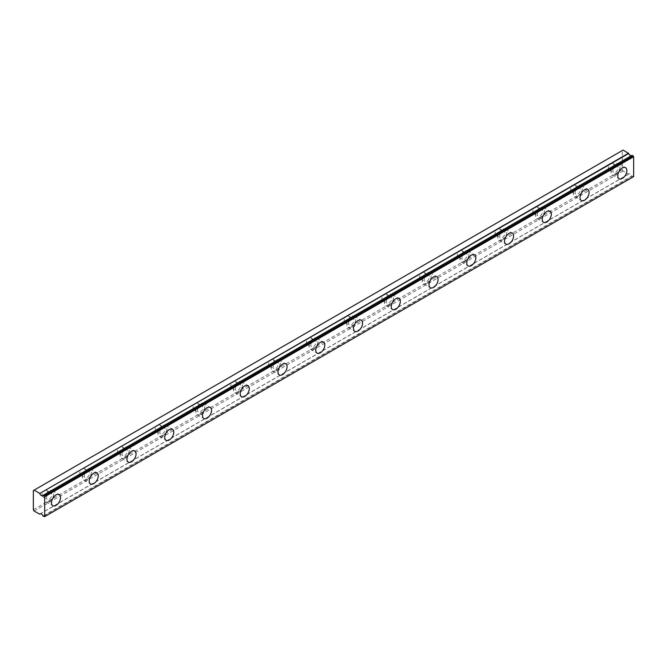 <?xml version="1.0" encoding="UTF-8"?>
<svg xmlns="http://www.w3.org/2000/svg" width="667" height="667" viewBox="0 0 667 667"><rect width="100%" height="100%" fill="white"/><g stroke="black" fill="none" stroke-linecap="round" stroke-linejoin="round"><path stroke-width="0.5" stroke-dasharray="3.33 2.5" d="M615.524 166.225A3.735 2.159 -60 0 1 617.4 166.041A3.735 2.159 -60 0 1 617.967 169.034A3.735 2.159 -60 0 1 615.524 172.328A3.735 2.159 -60 0 1 613.657 172.511A3.735 2.159 -60 0 1 613.09 169.518A3.735 2.159 -60 0 1 615.524 166.225M610.997 163.607A3.735 2.159 -60 0 1 612.865 163.423A3.735 2.159 -60 0 1 613.44 166.416A3.735 2.159 -60 0 1 610.997 169.71A3.735 2.159 -60 0 1 609.129 169.902A3.735 2.159 -60 0 1 608.554 166.9A3.735 2.159 -60 0 1 610.997 163.607M49.208 493.188A3.735 2.159 -60 0 1 51.076 493.005A3.735 2.159 -60 0 1 51.651 495.998A3.735 2.159 -60 0 1 49.208 499.291A3.735 2.159 -60 0 1 47.34 499.475A3.735 2.159 -60 0 1 46.765 496.481A3.735 2.159 -60 0 1 49.208 493.188M44.672 490.57A3.735 2.159 -60 0 1 46.548 490.387A3.735 2.159 -60 0 1 47.115 493.38A3.735 2.159 -60 0 1 44.672 496.673A3.735 2.159 -60 0 1 42.805 496.865A3.735 2.159 -60 0 1 42.238 493.863A3.735 2.159 -60 0 1 44.672 490.57M86.96 471.394A3.735 2.159 -60 0 1 88.828 471.202A3.735 2.159 -60 0 1 89.403 474.204A3.735 2.159 -60 0 1 86.96 477.497A3.735 2.159 -60 0 1 85.093 477.68A3.735 2.159 -60 0 1 84.517 474.687A3.735 2.159 -60 0 1 86.96 471.394M82.433 468.776A3.735 2.159 -60 0 1 84.3 468.593A3.735 2.159 -60 0 1 84.876 471.586A3.735 2.159 -60 0 1 82.433 474.879A3.735 2.159 -60 0 1 80.565 475.062A3.735 2.159 -60 0 1 79.99 472.069A3.735 2.159 -60 0 1 82.433 468.776M124.712 449.591A3.735 2.159 -60 0 1 126.588 449.408A3.735 2.159 -60 0 1 127.155 452.401A3.735 2.159 -60 0 1 124.712 455.694A3.735 2.159 -60 0 1 122.845 455.878A3.735 2.159 -60 0 1 122.278 452.885A3.735 2.159 -60 0 1 124.712 449.591M120.185 446.982A3.735 2.159 -60 0 1 122.053 446.79A3.735 2.159 -60 0 1 122.628 449.791A3.735 2.159 -60 0 1 120.185 453.085A3.735 2.159 -60 0 1 118.317 453.268A3.735 2.159 -60 0 1 117.742 450.275A3.735 2.159 -60 0 1 120.185 446.982M162.473 427.797A3.735 2.159 -60 0 1 164.34 427.614A3.735 2.159 -60 0 1 164.916 430.607A3.735 2.159 -60 0 1 162.473 433.9A3.735 2.159 -60 0 1 160.605 434.084A3.735 2.159 -60 0 1 160.03 431.09A3.735 2.159 -60 0 1 162.473 427.797M157.937 425.179A3.735 2.159 -60 0 1 159.813 424.996A3.735 2.159 -60 0 1 160.38 427.989A3.735 2.159 -60 0 1 157.937 431.282A3.735 2.159 -60 0 1 156.07 431.466A3.735 2.159 -60 0 1 155.503 428.472A3.735 2.159 -60 0 1 157.937 425.179M200.225 405.995A3.735 2.159 -60 0 1 202.093 405.811A3.735 2.159 -60 0 1 202.668 408.804A3.735 2.159 -60 0 1 200.225 412.098A3.735 2.159 -60 0 1 198.357 412.289A3.735 2.159 -60 0 1 197.782 409.288A3.735 2.159 -60 0 1 200.225 405.995M195.698 403.385A3.735 2.159 -60 0 1 197.565 403.202A3.735 2.159 -60 0 1 198.141 406.195A3.735 2.159 -60 0 1 195.698 409.488A3.735 2.159 -60 0 1 193.83 409.671A3.735 2.159 -60 0 1 193.255 406.678A3.735 2.159 -60 0 1 195.698 403.385M237.977 384.2A3.735 2.159 -60 0 1 239.853 384.017A3.735 2.159 -60 0 1 240.42 387.01A3.735 2.159 -60 0 1 237.977 390.303A3.735 2.159 -60 0 1 236.11 390.487A3.735 2.159 -60 0 1 235.543 387.494A3.735 2.159 -60 0 1 237.977 384.2M233.45 381.582A3.735 2.159 -60 0 1 235.318 381.399A3.735 2.159 -60 0 1 235.893 384.392A3.735 2.159 -60 0 1 233.45 387.685A3.735 2.159 -60 0 1 231.582 387.877A3.735 2.159 -60 0 1 231.007 384.876A3.735 2.159 -60 0 1 233.45 381.582M275.738 362.406A3.735 2.159 -60 0 1 277.605 362.214A3.735 2.159 -60 0 1 278.181 365.216A3.735 2.159 -60 0 1 275.738 368.509A3.735 2.159 -60 0 1 273.87 368.693A3.735 2.159 -60 0 1 273.295 365.699A3.735 2.159 -60 0 1 275.738 362.406M271.202 359.788A3.735 2.159 -60 0 1 273.07 359.605A3.735 2.159 -60 0 1 273.645 362.598A3.735 2.159 -60 0 1 271.202 365.891A3.735 2.159 -60 0 1 269.335 366.075A3.735 2.159 -60 0 1 268.759 363.081A3.735 2.159 -60 0 1 271.202 359.788M313.49 340.604A3.735 2.159 -60 0 1 315.358 340.42A3.735 2.159 -60 0 1 315.933 343.413A3.735 2.159 -60 0 1 313.49 346.707A3.735 2.159 -60 0 1 311.622 346.898A3.735 2.159 -60 0 1 311.047 343.897A3.735 2.159 -60 0 1 313.49 340.604M308.963 337.994A3.735 2.159 -60 0 1 310.83 337.802A3.735 2.159 -60 0 1 311.397 340.804A3.735 2.159 -60 0 1 308.963 344.097A3.735 2.159 -60 0 1 307.087 344.28A3.735 2.159 -60 0 1 306.52 341.287A3.735 2.159 -60 0 1 308.963 337.994M351.242 318.809A3.735 2.159 -60 0 1 353.11 318.626A3.735 2.159 -60 0 1 353.685 321.619A3.735 2.159 -60 0 1 351.242 324.912A3.735 2.159 -60 0 1 349.375 325.096A3.735 2.159 -60 0 1 348.799 322.103A3.735 2.159 -60 0 1 351.242 318.809M346.715 316.191A3.735 2.159 -60 0 1 348.583 316.008A3.735 2.159 -60 0 1 349.158 319.001A3.735 2.159 -60 0 1 346.715 322.294A3.735 2.159 -60 0 1 344.847 322.478A3.735 2.159 -60 0 1 344.272 319.485A3.735 2.159 -60 0 1 346.715 316.191M389.003 297.015A3.735 2.159 -60 0 1 390.87 296.823A3.735 2.159 -60 0 1 391.437 299.825A3.735 2.159 -60 0 1 389.003 303.118A3.735 2.159 -60 0 1 387.127 303.302A3.735 2.159 -60 0 1 386.56 300.308A3.735 2.159 -60 0 1 389.003 297.015M384.467 294.397A3.735 2.159 -60 0 1 386.335 294.214A3.735 2.159 -60 0 1 386.91 297.207A3.735 2.159 -60 0 1 384.467 300.5A3.735 2.159 -60 0 1 382.6 300.684A3.735 2.159 -60 0 1 382.024 297.69A3.735 2.159 -60 0 1 384.467 294.397M426.755 275.213A3.735 2.159 -60 0 1 428.623 275.029A3.735 2.159 -60 0 1 429.198 278.022A3.735 2.159 -60 0 1 426.755 281.316A3.735 2.159 -60 0 1 424.887 281.499A3.735 2.159 -60 0 1 424.312 278.506A3.735 2.159 -60 0 1 426.755 275.213M422.228 272.595A3.735 2.159 -60 0 1 424.095 272.411A3.735 2.159 -60 0 1 424.662 275.404A3.735 2.159 -60 0 1 422.228 278.698A3.735 2.159 -60 0 1 420.352 278.889A3.735 2.159 -60 0 1 419.785 275.888A3.735 2.159 -60 0 1 422.228 272.595M464.507 253.418A3.735 2.159 -60 0 1 466.375 253.235A3.735 2.159 -60 0 1 466.95 256.228A3.735 2.159 -60 0 1 464.507 259.521A3.735 2.159 -60 0 1 462.64 259.705A3.735 2.159 -60 0 1 462.064 256.712A3.735 2.159 -60 0 1 464.507 253.418M459.98 250.8A3.735 2.159 -60 0 1 461.847 250.617A3.735 2.159 -60 0 1 462.423 253.61A3.735 2.159 -60 0 1 459.98 256.903A3.735 2.159 -60 0 1 458.112 257.087A3.735 2.159 -60 0 1 457.537 254.094A3.735 2.159 -60 0 1 459.98 250.8M502.268 231.616A3.735 2.159 -60 0 1 504.135 231.432A3.735 2.159 -60 0 1 504.702 234.425A3.735 2.159 -60 0 1 502.268 237.719A3.735 2.159 -60 0 1 500.392 237.911A3.735 2.159 -60 0 1 499.825 234.909A3.735 2.159 -60 0 1 502.268 231.616M497.732 229.006A3.735 2.159 -60 0 1 499.6 228.814A3.735 2.159 -60 0 1 500.175 231.816A3.735 2.159 -60 0 1 497.732 235.109A3.735 2.159 -60 0 1 495.864 235.293A3.735 2.159 -60 0 1 495.289 232.299A3.735 2.159 -60 0 1 497.732 229.006M540.02 209.822A3.735 2.159 -60 0 1 541.887 209.638A3.735 2.159 -60 0 1 542.463 212.631A3.735 2.159 -60 0 1 540.02 215.925A3.735 2.159 -60 0 1 538.152 216.108A3.735 2.159 -60 0 1 537.577 213.115A3.735 2.159 -60 0 1 540.02 209.822M535.484 207.204A3.735 2.159 -60 0 1 537.36 207.02A3.735 2.159 -60 0 1 537.927 210.013A3.735 2.159 -60 0 1 535.484 213.307A3.735 2.159 -60 0 1 533.617 213.49A3.735 2.159 -60 0 1 533.05 210.497A3.735 2.159 -60 0 1 535.484 207.204M577.772 188.027A3.735 2.159 -60 0 1 579.64 187.836A3.735 2.159 -60 0 1 580.215 190.837A3.735 2.159 -60 0 1 577.772 194.13A3.735 2.159 -60 0 1 575.904 194.314A3.735 2.159 -60 0 1 575.329 191.321A3.735 2.159 -60 0 1 577.772 188.027M573.245 185.409A3.735 2.159 -60 0 1 575.112 185.226A3.735 2.159 -60 0 1 575.688 188.219A3.735 2.159 -60 0 1 573.245 191.512A3.735 2.159 -60 0 1 571.377 191.696A3.735 2.159 -60 0 1 570.802 188.703A3.735 2.159 -60 0 1 573.245 185.409M631.966 155.353A2.668 1.542 60 0 1 631.666 155.636A2.668 1.542 60 0 1 631.249 155.753M615.524 174.512A6.403 3.702 120 0 0 619.71 168.859A6.403 3.702 120 0 0 618.734 163.732A6.403 3.702 120 0 0 615.524 164.049A6.403 3.702 120 0 0 611.339 169.693A6.403 3.702 120 0 0 612.323 174.829A6.403 3.702 120 0 0 615.524 174.512M49.208 501.476A6.403 3.702 120 0 0 53.393 495.823A6.403 3.702 120 0 0 52.41 490.695A6.403 3.702 120 0 0 49.208 491.012A6.403 3.702 120 0 0 45.023 496.657A6.403 3.702 120 0 0 46.006 501.792A6.403 3.702 120 0 0 49.208 501.476M86.96 479.673A6.403 3.702 120 0 0 91.146 474.029A6.403 3.702 120 0 0 90.162 468.893A6.403 3.702 120 0 0 86.96 469.209A6.403 3.702 120 0 0 82.775 474.854A6.403 3.702 120 0 0 83.759 479.99A6.403 3.702 120 0 0 86.96 479.673M124.712 457.879A6.403 3.702 120 0 0 128.906 452.234A6.403 3.702 120 0 0 127.922 447.098A6.403 3.702 120 0 0 124.712 447.415A6.403 3.702 120 0 0 120.527 453.06A6.403 3.702 120 0 0 121.511 458.196A6.403 3.702 120 0 0 124.712 457.879M162.473 436.076A6.403 3.702 120 0 0 166.658 430.432A6.403 3.702 120 0 0 165.674 425.296A6.403 3.702 120 0 0 162.473 425.613A6.403 3.702 120 0 0 158.287 431.266A6.403 3.702 120 0 0 159.271 436.393A6.403 3.702 120 0 0 162.473 436.076M200.225 414.282A6.403 3.702 120 0 0 204.41 408.638A6.403 3.702 120 0 0 203.427 403.502A6.403 3.702 120 0 0 200.225 403.818A6.403 3.702 120 0 0 196.04 409.463A6.403 3.702 120 0 0 197.023 414.599A6.403 3.702 120 0 0 200.225 414.282M237.977 392.488A6.403 3.702 120 0 0 242.163 386.835A6.403 3.702 120 0 0 241.187 381.707A6.403 3.702 120 0 0 237.977 382.024A6.403 3.702 120 0 0 233.792 387.669A6.403 3.702 120 0 0 234.776 392.805A6.403 3.702 120 0 0 237.977 392.488M275.738 370.685A6.403 3.702 120 0 0 279.923 365.041A6.403 3.702 120 0 0 278.939 359.905A6.403 3.702 120 0 0 275.738 360.222A6.403 3.702 120 0 0 271.552 365.866A6.403 3.702 120 0 0 272.528 371.002A6.403 3.702 120 0 0 275.738 370.685M313.49 348.891A6.403 3.702 120 0 0 317.675 343.247A6.403 3.702 120 0 0 316.692 338.111A6.403 3.702 120 0 0 313.49 338.427A6.403 3.702 120 0 0 309.305 344.072A6.403 3.702 120 0 0 310.288 349.208A6.403 3.702 120 0 0 313.49 348.891M351.242 327.088A6.403 3.702 120 0 0 355.428 321.444A6.403 3.702 120 0 0 354.452 316.308A6.403 3.702 120 0 0 351.242 316.625A6.403 3.702 120 0 0 347.057 322.278A6.403 3.702 120 0 0 348.041 327.405A6.403 3.702 120 0 0 351.242 327.088M389.003 305.294A6.403 3.702 120 0 0 393.188 299.65A6.403 3.702 120 0 0 392.204 294.514A6.403 3.702 120 0 0 389.003 294.831A6.403 3.702 120 0 0 384.817 300.475A6.403 3.702 120 0 0 385.793 305.611A6.403 3.702 120 0 0 389.003 305.294M426.755 283.5A6.403 3.702 120 0 0 430.94 277.847A6.403 3.702 120 0 0 429.957 272.72A6.403 3.702 120 0 0 426.755 273.036A6.403 3.702 120 0 0 422.57 278.681A6.403 3.702 120 0 0 423.553 283.817A6.403 3.702 120 0 0 426.755 283.5M464.507 261.697A6.403 3.702 120 0 0 468.693 256.053A6.403 3.702 120 0 0 467.709 250.917A6.403 3.702 120 0 0 464.507 251.234A6.403 3.702 120 0 0 460.322 256.878A6.403 3.702 120 0 0 461.306 262.014A6.403 3.702 120 0 0 464.507 261.697M502.268 239.903A6.403 3.702 120 0 0 506.453 234.259A6.403 3.702 120 0 0 505.469 229.123A6.403 3.702 120 0 0 502.268 229.44A6.403 3.702 120 0 0 498.074 235.084A6.403 3.702 120 0 0 499.058 240.22A6.403 3.702 120 0 0 502.268 239.903M540.02 218.101A6.403 3.702 120 0 0 544.205 212.456A6.403 3.702 120 0 0 543.221 207.32A6.403 3.702 120 0 0 540.02 207.637A6.403 3.702 120 0 0 535.834 213.29A6.403 3.702 120 0 0 536.818 218.417A6.403 3.702 120 0 0 540.02 218.101M577.772 196.306A6.403 3.702 120 0 0 581.957 190.662A6.403 3.702 120 0 0 580.974 185.526A6.403 3.702 120 0 0 577.772 185.843A6.403 3.702 120 0 0 573.587 191.487A6.403 3.702 120 0 0 574.57 196.623A6.403 3.702 120 0 0 577.772 196.306M33.35 509.755L622.328 169.71L622.328 150.534L33.35 490.57M633.65 176.605L632.158 176.263L43.188 516.308M622.328 169.71L623.078 171.019L628.689 174.129A2.668 1.542 60 0 1 628.989 173.854A2.668 1.542 60 0 1 631.966 176.021L632.158 176.263M623.078 150.092L622.328 150.534M34.109 511.064L623.078 171.019M633.2 176.863L44.222 516.908M628.689 174.129L40.412 513.773M42.988 516.058L631.966 176.021M39.52 514.19L628.497 174.154M612.865 163.423L617.4 166.041M46.548 490.387L51.076 493.005M84.3 468.593L88.828 471.202M122.053 446.79L126.588 449.408M159.813 424.996L164.34 427.614M197.565 403.202L202.093 405.811M235.318 381.399L239.853 384.017M273.07 359.605L277.605 362.214M310.83 337.802L315.358 340.42M348.583 316.008L353.11 318.626M386.335 294.214L390.87 296.823M424.095 272.411L428.623 275.029M461.847 250.617L466.375 253.235M499.6 228.814L504.135 231.432M537.36 207.02L541.887 209.638M575.112 185.226L579.64 187.836M631.666 155.636L42.688 495.673M618.734 163.732L625.529 167.65M52.41 490.695L59.205 494.614M90.162 468.893L96.965 472.82M127.922 447.098L134.717 451.017M165.674 425.296L172.47 429.223M203.427 403.502L210.222 407.429M241.187 381.707L247.982 385.626M278.939 359.905L285.734 363.832M316.692 338.111L323.487 342.029M354.452 316.308L361.247 320.235M392.204 294.514L398.999 298.441M429.957 272.72L436.752 276.638M467.709 250.917L474.512 254.844M505.469 229.123L512.264 233.041M543.221 207.32L550.017 211.247M580.974 185.526L587.769 189.453M609.129 169.902L613.657 172.511M42.805 496.865L47.34 499.475M80.565 475.062L85.093 477.68M118.317 453.268L122.845 455.878M156.07 431.466L160.605 434.084M193.83 409.671L198.357 412.289M231.582 387.877L236.11 390.487M269.335 366.075L273.87 368.693M307.087 344.28L311.622 346.898M344.847 322.478L349.375 325.096M382.6 300.684L387.127 303.302M420.352 278.889L424.887 281.499M458.112 257.087L462.64 259.705M495.864 235.293L500.392 237.911M533.617 213.49L538.152 216.108M571.377 191.696L575.904 194.314M628.989 173.854L40.02 513.898M612.323 174.829L619.118 178.748M46.006 501.792L52.801 505.711M83.759 479.99L90.554 483.917M121.511 458.196L128.306 462.114M159.271 436.393L166.066 440.32M197.023 414.599L203.819 418.526M234.776 392.805L241.571 396.723M272.528 371.002L279.331 374.929M310.288 349.208L317.083 353.126M348.041 327.405L354.836 331.332M385.793 305.611L392.588 309.538M423.553 283.817L430.348 287.735M461.306 262.014L468.101 265.941M499.058 240.22L505.853 244.139M536.818 218.417L543.613 222.344M574.57 196.623L581.366 200.55M628.656 174.162L40.437 513.773"/><path stroke-width="1" d="M631.999 155.319L42.988 495.398A2.668 1.542 60 0 1 42.688 495.673A2.668 1.542 60 0 1 41.354 495.539A2.668 1.542 60 0 1 39.72 493.505L628.689 153.468L623.078 150.092L33.35 490.57L33.35 509.755L34.109 511.064L39.72 514.174A2.668 1.542 60 0 1 40.02 513.898A2.668 1.542 60 0 1 42.988 516.058L44.672 516.642L44.672 496.765L43.188 495.381L632.158 155.336L43.072 495.348M631.249 155.753A2.668 1.542 60 0 1 630.332 155.503A2.668 1.542 60 0 1 628.689 153.468M622.328 178.431A6.403 3.702 120 0 0 626.513 172.786A6.403 3.702 120 0 0 625.529 167.65A6.403 3.702 120 0 0 622.328 167.967A6.403 3.702 120 0 0 618.134 173.612A6.403 3.702 120 0 0 619.118 178.748A6.403 3.702 120 0 0 622.328 178.431M56.003 505.394A6.403 3.702 120 0 0 60.188 499.75A6.403 3.702 120 0 0 59.205 494.614A6.403 3.702 120 0 0 56.003 494.931A6.403 3.702 120 0 0 51.818 500.575A6.403 3.702 120 0 0 52.801 505.711A6.403 3.702 120 0 0 56.003 505.394M93.755 483.6A6.403 3.702 120 0 0 97.941 477.956A6.403 3.702 120 0 0 96.965 472.82A6.403 3.702 120 0 0 93.755 473.136A6.403 3.702 120 0 0 89.57 478.781A6.403 3.702 120 0 0 90.554 483.917A6.403 3.702 120 0 0 93.755 483.6M131.516 461.797A6.403 3.702 120 0 0 135.701 456.153A6.403 3.702 120 0 0 134.717 451.017A6.403 3.702 120 0 0 131.516 451.334A6.403 3.702 120 0 0 127.33 456.987A6.403 3.702 120 0 0 128.306 462.114A6.403 3.702 120 0 0 131.516 461.797M169.268 440.003A6.403 3.702 120 0 0 173.453 434.359A6.403 3.702 120 0 0 172.47 429.223A6.403 3.702 120 0 0 169.268 429.54A6.403 3.702 120 0 0 165.083 435.184A6.403 3.702 120 0 0 166.066 440.32A6.403 3.702 120 0 0 169.268 440.003M207.02 418.209A6.403 3.702 120 0 0 211.206 412.556A6.403 3.702 120 0 0 210.222 407.429A6.403 3.702 120 0 0 207.02 407.745A6.403 3.702 120 0 0 202.835 413.39A6.403 3.702 120 0 0 203.819 418.526A6.403 3.702 120 0 0 207.02 418.209M244.772 396.406A6.403 3.702 120 0 0 248.966 390.762A6.403 3.702 120 0 0 247.982 385.626A6.403 3.702 120 0 0 244.772 385.943A6.403 3.702 120 0 0 240.587 391.587A6.403 3.702 120 0 0 241.571 396.723A6.403 3.702 120 0 0 244.772 396.406M282.533 374.612A6.403 3.702 120 0 0 286.718 368.968A6.403 3.702 120 0 0 285.734 363.832A6.403 3.702 120 0 0 282.533 364.149A6.403 3.702 120 0 0 278.347 369.793A6.403 3.702 120 0 0 279.331 374.929A6.403 3.702 120 0 0 282.533 374.612M320.285 352.81A6.403 3.702 120 0 0 324.47 347.165A6.403 3.702 120 0 0 323.487 342.029A6.403 3.702 120 0 0 320.285 342.346A6.403 3.702 120 0 0 316.1 347.999A6.403 3.702 120 0 0 317.083 353.126A6.403 3.702 120 0 0 320.285 352.81M358.037 331.015A6.403 3.702 120 0 0 362.223 325.371A6.403 3.702 120 0 0 361.247 320.235A6.403 3.702 120 0 0 358.037 320.552A6.403 3.702 120 0 0 353.852 326.196A6.403 3.702 120 0 0 354.836 331.332A6.403 3.702 120 0 0 358.037 331.015M395.798 309.221A6.403 3.702 120 0 0 399.983 303.568A6.403 3.702 120 0 0 398.999 298.441A6.403 3.702 120 0 0 395.798 298.758A6.403 3.702 120 0 0 391.612 304.402A6.403 3.702 120 0 0 392.588 309.538A6.403 3.702 120 0 0 395.798 309.221M433.55 287.419A6.403 3.702 120 0 0 437.735 281.774A6.403 3.702 120 0 0 436.752 276.638A6.403 3.702 120 0 0 433.55 276.955A6.403 3.702 120 0 0 429.365 282.6A6.403 3.702 120 0 0 430.348 287.735A6.403 3.702 120 0 0 433.55 287.419M471.302 265.624A6.403 3.702 120 0 0 475.488 259.98A6.403 3.702 120 0 0 474.512 254.844A6.403 3.702 120 0 0 471.302 255.161A6.403 3.702 120 0 0 467.117 260.805A6.403 3.702 120 0 0 468.101 265.941A6.403 3.702 120 0 0 471.302 265.624M509.063 243.822A6.403 3.702 120 0 0 513.248 238.177A6.403 3.702 120 0 0 512.264 233.041A6.403 3.702 120 0 0 509.063 233.358A6.403 3.702 120 0 0 504.877 239.011A6.403 3.702 120 0 0 505.853 244.139A6.403 3.702 120 0 0 509.063 243.822M546.815 222.028A6.403 3.702 120 0 0 551 216.383A6.403 3.702 120 0 0 550.017 211.247A6.403 3.702 120 0 0 546.815 211.564A6.403 3.702 120 0 0 542.63 217.209A6.403 3.702 120 0 0 543.613 222.344A6.403 3.702 120 0 0 546.815 222.028M584.567 200.233A6.403 3.702 120 0 0 588.753 194.581A6.403 3.702 120 0 0 587.769 189.453A6.403 3.702 120 0 0 584.567 189.77A6.403 3.702 120 0 0 580.382 195.414A6.403 3.702 120 0 0 581.366 200.55A6.403 3.702 120 0 0 584.567 200.233M632.158 155.336L633.65 156.72L633.65 176.605L44.672 516.642M628.497 153.227L39.72 493.505M39.52 493.263L34.109 490.137M44.672 496.765L633.65 156.72M44.222 495.981L633.2 155.936M40.412 513.773L39.72 514.174M40.437 513.773L39.687 514.207"/></g></svg>
